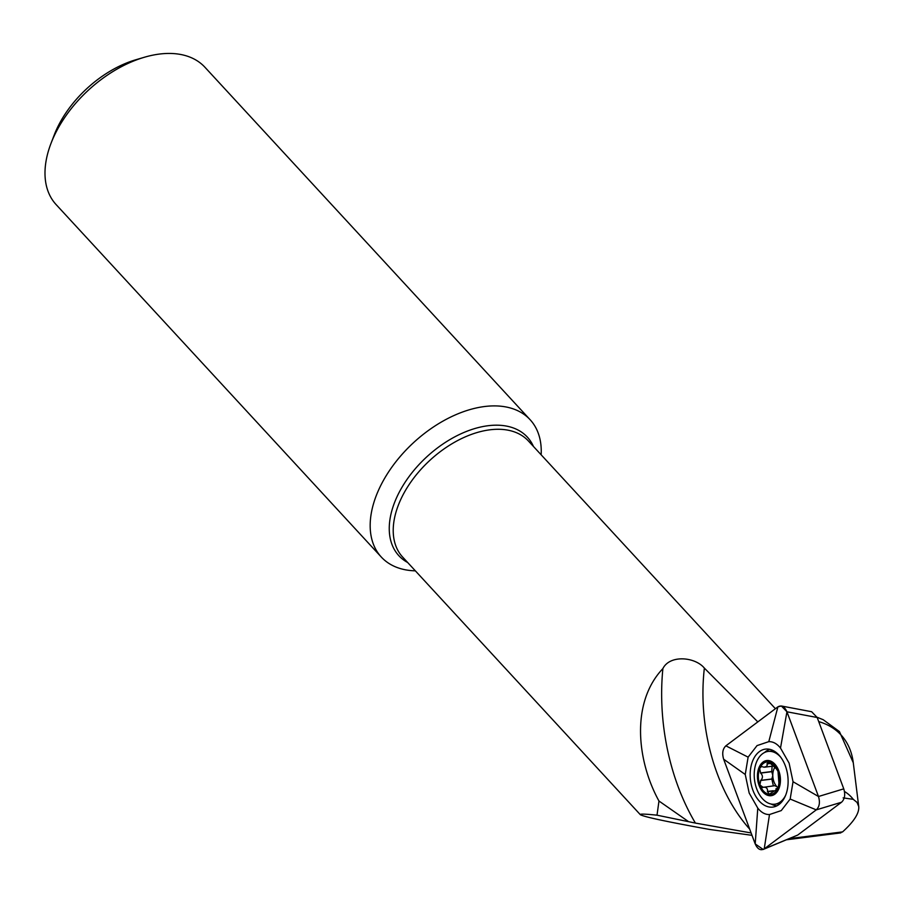 <?xml version="1.0" encoding="UTF-8"?>
<svg xmlns="http://www.w3.org/2000/svg" width="904" height="904" viewBox="0 0 904 904"><rect width="100%" height="100%" fill="white"/><g stroke="black" fill="none" stroke-linecap="round" stroke-linejoin="round"><path stroke-width="1.36" d="M843.127 797.882L853.24 799.317L857.06 802.436L858.732 806.537C859.365 813.125 853.975 821.578 842.573 831.895L839.861 832.821M751.111 832.946L695.402 823.081L657.016 815.182C645.185 813.95 639.625 813.781 640.314 814.673C643.637 816.775 666.666 821.691 709.391 829.42L751.992 835.33M757.812 721.9L704.363 668.101A151.928 97.587 -97.2 0 0 749.687 829.126M688.08 821.307L658.971 801.023L657.016 815.182M658.971 801.023C637.004 761.202 630.517 702.713 662.881 668.598C669.796 654.564 695.063 656.824 704.363 668.101M541.146 454.791A101.248 62.195 137.3 0 0 530.128 419.727A101.248 62.195 137.3 0 0 481.369 406.992A101.248 62.195 137.3 0 0 389.195 471.007A101.248 62.195 137.3 0 0 381.285 557.033A101.248 62.195 137.3 0 0 415.354 570.842M530.128 419.727L204.948 67.269A101.248 62.195 137.3 0 0 156.2 54.534A101.248 62.195 137.3 0 0 144.414 57.246L135.905 59.743A88.592 54.421 137.3 0 0 54.161 135.148L50.986 143.431A101.248 62.195 137.3 0 0 56.116 204.587L381.285 557.033M144.414 57.246A101.248 62.195 137.3 0 0 50.986 143.431M695.402 823.081A175.726 112.864 82.8 0 1 662.881 668.598M768.072 761.925L768.716 761.948L767.021 763.654L767.236 765.27L766.343 766.535L764.016 767.202L761.586 766.513L760.219 767.632L759.654 768.739L760.682 773.101C762.965 775.553 762.999 777.982 760.784 780.378L759.88 784.921A16.317 10.486 82.8 0 1 759.654 768.739A16.317 10.486 82.8 0 1 768.716 761.948A16.317 10.486 82.8 0 1 778.005 771.338A16.317 10.486 82.8 0 1 778.231 787.508A16.317 10.486 82.8 0 1 769.168 794.3A16.317 10.486 82.8 0 1 759.88 784.921L763.078 787.339L774.864 785.678L777.033 786.83A12.588 8.091 82.8 0 1 772.796 775.44L771.835 779.078L773.372 785.87M762.976 762.095A17.73 11.39 -97.2 0 0 763.394 792.525A17.73 11.39 -97.2 0 0 780.446 779.745A17.73 11.39 -97.2 0 0 762.976 762.095M780.74 757.236A26.589 17.074 -97.2 0 0 768.129 751.427A26.589 17.074 -97.2 0 0 762.513 753.766A26.589 17.074 -97.2 0 0 755.371 784.514A26.589 17.074 -97.2 0 0 774.807 804.187A26.589 17.074 -97.2 0 0 785.576 795.407M768.716 761.948L776.265 768.728L778.005 771.338L778.909 783.101L778.231 787.508L776.547 789.237L775.971 788.717L777.79 788.48M777.519 788.955L769.168 794.3L767.519 791.452L773.338 790.717M769.835 794.322L769.168 794.3M762.23 787.633L763.078 787.339M763.326 787.226C766.366 787.011 767.756 788.424 767.519 791.452M774.57 767.745A12.588 8.091 -97.2 0 0 772.796 775.44L771.733 771.53L760.433 772.965M778.129 787.779A12.588 8.091 82.8 0 1 777.033 786.83L778.005 788.051M760.535 780.502L771.835 779.078M767.417 791.712L773.112 790.989M776.547 789.237L777.406 789.135M767.021 763.654L771.123 763.134M772.14 766.242L771.733 771.53M778.988 804.526A29.222 18.769 82.8 0 1 773.903 806.899A29.222 18.769 82.8 0 1 750.523 780.457A29.222 18.769 82.8 0 1 766.569 749.02A29.222 18.769 82.8 0 1 785.373 765.937A29.222 18.769 82.8 0 1 778.988 804.526M790.164 799.046L781.248 810.594L769.496 814.538C765.213 814.673 761.315 812.538 757.778 808.131L749.179 793.057L745.246 774.479L748.116 757.145L757.043 745.597L768.795 741.653C773.078 741.529 776.977 743.664 780.502 748.06L789.113 763.145L793.034 781.723L790.164 799.046L816.267 809.871L841.545 802.232L797.712 835.07L764.23 848.867L816.267 809.871C819.487 806.775 820.222 802.311 818.482 796.503L786.943 711.787L780.502 748.06M768.795 741.653L777.903 706.849L725.867 745.834L748.116 757.145M777.903 706.849L781.384 706.001L786.943 711.787L817.193 717.505L843.76 788.853L818.482 796.503L793.034 781.723M745.246 774.479L723.652 759.213L755.202 843.918L763.179 849.466L764.23 848.867L769.496 814.538M755.202 843.918L757.778 808.131M723.652 759.213C721.912 753.394 722.658 748.941 725.867 745.834M781.384 706.001L811.634 711.719L817.193 717.505M843.76 788.853C845.5 794.672 844.754 799.125 841.545 802.232M797.712 835.07L763.179 849.466M818.482 796.503C820.267 802.594 819.419 807.125 815.95 810.12L764.23 848.867C760.433 850.913 757.36 849.082 754.998 843.398L723.652 759.213C721.878 753.122 722.725 748.58 726.194 745.585L777.903 706.849C781.7 704.804 784.785 706.623 787.147 712.318L818.482 796.503M858.732 806.537L853.274 762.727A115.995 71.258 137.3 0 0 818.719 721.618M844.472 791.486A81.473 50.048 -42.7 0 1 853.24 799.317M775.417 708.713L528.388 440.971A85.575 52.568 137.3 0 0 492.341 429.547A85.575 52.568 137.3 0 0 411.049 481.753A85.575 52.568 137.3 0 0 402.608 557.022L640.314 814.673M407.67 562.514A87.428 53.709 -42.7 0 1 402.766 485.979A87.428 53.709 -42.7 0 1 490.522 425.456A87.428 53.709 -42.7 0 1 533.462 446.463M789.508 838.618L842.573 831.895M760.784 780.378L771.982 778.965M760.682 773.101L771.88 771.677M767.134 763.891L771.338 763.36M769.835 749.337A28.634 18.396 -97.2 0 0 764.558 752.501M771.089 804.029A28.634 18.396 -97.2 0 0 776.988 805.78M772.807 750.376A27.222 17.492 -97.2 0 0 771.146 751.043M777.835 803.803A27.222 17.492 -97.2 0 0 779.598 804.029M817.092 717.245L823.205 719.72L839.432 731.573L853.274 762.727M840.822 832.889L786.796 839.737M773.53 750.738L768.129 751.427M780.208 803.498L774.807 804.187M764.682 767.18L773.089 766.117"/></g></svg>

